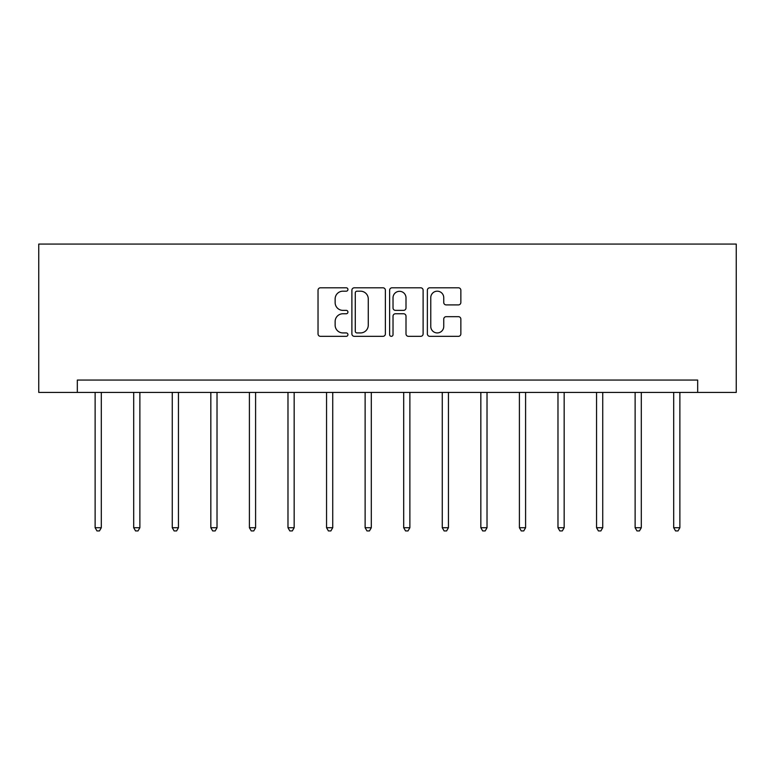 <?xml version="1.0" encoding="UTF-8"?>
<svg xmlns="http://www.w3.org/2000/svg" width="775" height="775" viewBox="0 0 775 775"><rect width="100%" height="100%" fill="white"/><g stroke="black" fill="none" stroke-linecap="round" stroke-linejoin="round"><path stroke-width="1.16" d="M347.936 289.492A1.695 1.695 0 0 0 346.241 287.796L320.453 287.796A2.432 2.432 0 0 0 318.031 290.218L318.031 333.909A2.432 2.432 0 0 0 320.453 336.331L346.241 336.331A1.695 1.695 0 0 0 347.936 334.635A1.695 1.695 0 0 0 346.241 332.93L342.908 332.93A7.769 7.769 0 0 1 335.139 325.171L335.139 321.528A7.769 7.769 0 0 1 342.908 313.759L346.241 313.759A1.695 1.695 0 0 0 347.936 312.063A1.695 1.695 0 0 0 346.241 310.368L342.908 310.368A7.769 7.769 0 0 1 335.139 302.599L335.139 298.956A7.769 7.769 0 0 1 342.908 291.187L346.241 291.187A1.695 1.695 0 0 0 347.936 289.492M458.432 304.904A2.432 2.432 0 0 0 460.854 302.473L460.854 290.218A2.432 2.432 0 0 0 458.432 287.796L429.786 287.796A2.432 2.432 0 0 0 427.364 290.218L427.364 333.909A2.432 2.432 0 0 0 429.786 336.331L458.432 336.331A2.432 2.432 0 0 0 460.854 333.909L460.854 319.097A2.432 2.432 0 0 0 458.432 316.675L446.168 316.675A2.432 2.432 0 0 0 443.746 319.097L443.746 326.44A6.491 6.491 0 0 1 437.255 332.93A6.491 6.491 0 0 1 430.764 326.44L430.764 297.687A6.491 6.491 0 0 1 437.255 291.187A6.491 6.491 0 0 1 443.746 297.687L443.746 302.473A2.432 2.432 0 0 0 446.168 304.904L458.432 304.904M697.674 392.421L736.25 392.421L736.25 244.067L38.75 244.067L38.75 392.421L697.674 392.421L697.674 380.06L77.326 380.06L77.326 392.421M385.378 290.218A2.432 2.432 0 0 0 382.947 287.796L354.311 287.796A2.432 2.432 0 0 0 351.889 290.218L351.889 333.909A2.432 2.432 0 0 0 354.311 336.331L382.947 336.331A2.432 2.432 0 0 0 385.378 333.909L385.378 290.218M392.053 287.796L420.689 287.796A2.432 2.432 0 0 1 423.111 290.218L423.111 333.909A2.432 2.432 0 0 1 420.689 336.331L408.435 336.331A2.432 2.432 0 0 1 406.003 333.909L406.003 316.19A2.432 2.432 0 0 0 403.581 313.759L395.444 313.759A2.432 2.432 0 0 0 393.022 316.19L393.022 334.635A1.695 1.695 0 0 1 391.327 336.331A1.695 1.695 0 0 1 389.622 334.635L389.622 290.218A2.432 2.432 0 0 1 392.053 287.796M356.984 291.187A1.695 1.695 0 0 0 355.279 292.892L355.279 331.235A1.695 1.695 0 0 0 356.984 332.93L360.501 332.93A7.769 7.769 0 0 0 368.27 325.171L368.27 298.956A7.769 7.769 0 0 0 360.501 291.187L356.984 291.187M406.003 297.803A6.491 6.491 0 0 0 399.512 291.313A6.491 6.491 0 0 0 393.022 297.803L393.022 307.937A2.432 2.432 0 0 0 395.444 310.368L403.581 310.368A2.432 2.432 0 0 0 406.003 307.937L406.003 297.803M95.122 392.421L95.122 527.717L101.302 527.717L101.302 392.421M101.302 527.717L99.452 530.933L96.982 530.933L95.122 527.717M133.697 392.421L133.697 527.717L139.878 527.717L139.878 392.421M139.878 527.717L138.018 530.933L135.547 530.933L133.697 527.717M172.263 392.421L172.263 527.717L178.444 527.717L178.444 392.421M178.444 527.717L176.593 530.933L174.123 530.933L172.263 527.717M210.839 392.421L210.839 527.717L217.019 527.717L217.019 392.421M217.019 527.717L215.169 530.933L212.689 530.933L210.839 527.717M249.405 392.421L249.405 527.717L255.595 527.717L255.595 392.421M255.595 527.717L253.735 530.933L251.265 530.933L249.405 527.717M287.98 392.421L287.98 527.717L294.161 527.717L294.161 392.421M294.161 527.717L292.311 530.933L289.831 530.933L287.98 527.717M326.556 392.421L326.556 527.717L332.737 527.717L332.737 392.421M332.737 527.717L330.877 530.933L328.406 530.933L326.556 527.717M365.122 392.421L365.122 527.717L371.302 527.717L371.302 392.421M371.302 527.717L369.452 530.933L366.982 530.933L365.122 527.717M403.698 392.421L403.698 527.717L409.878 527.717L409.878 392.421M409.878 527.717L408.018 530.933L405.548 530.933L403.698 527.717M442.263 392.421L442.263 527.717L448.444 527.717L448.444 392.421M448.444 527.717L446.594 530.933L444.123 530.933L442.263 527.717M480.839 392.421L480.839 527.717L487.02 527.717L487.02 392.421M487.02 527.717L485.169 530.933L482.689 530.933L480.839 527.717M519.405 392.421L519.405 527.717L525.595 527.717L525.595 392.421M525.595 527.717L523.735 530.933L521.265 530.933L519.405 527.717M557.981 392.421L557.981 527.717L564.161 527.717L564.161 392.421M564.161 527.717L562.311 530.933L559.831 530.933L557.981 527.717M596.556 392.421L596.556 527.717L602.737 527.717L602.737 392.421M602.737 527.717L600.877 530.933L598.407 530.933L596.556 527.717M635.122 392.421L635.122 527.717L641.303 527.717L641.303 392.421M641.303 527.717L639.452 530.933L636.982 530.933L635.122 527.717M673.698 392.421L673.698 527.717L679.878 527.717L679.878 392.421M679.878 527.717L678.018 530.933L675.548 530.933L673.698 527.717"/></g></svg>
